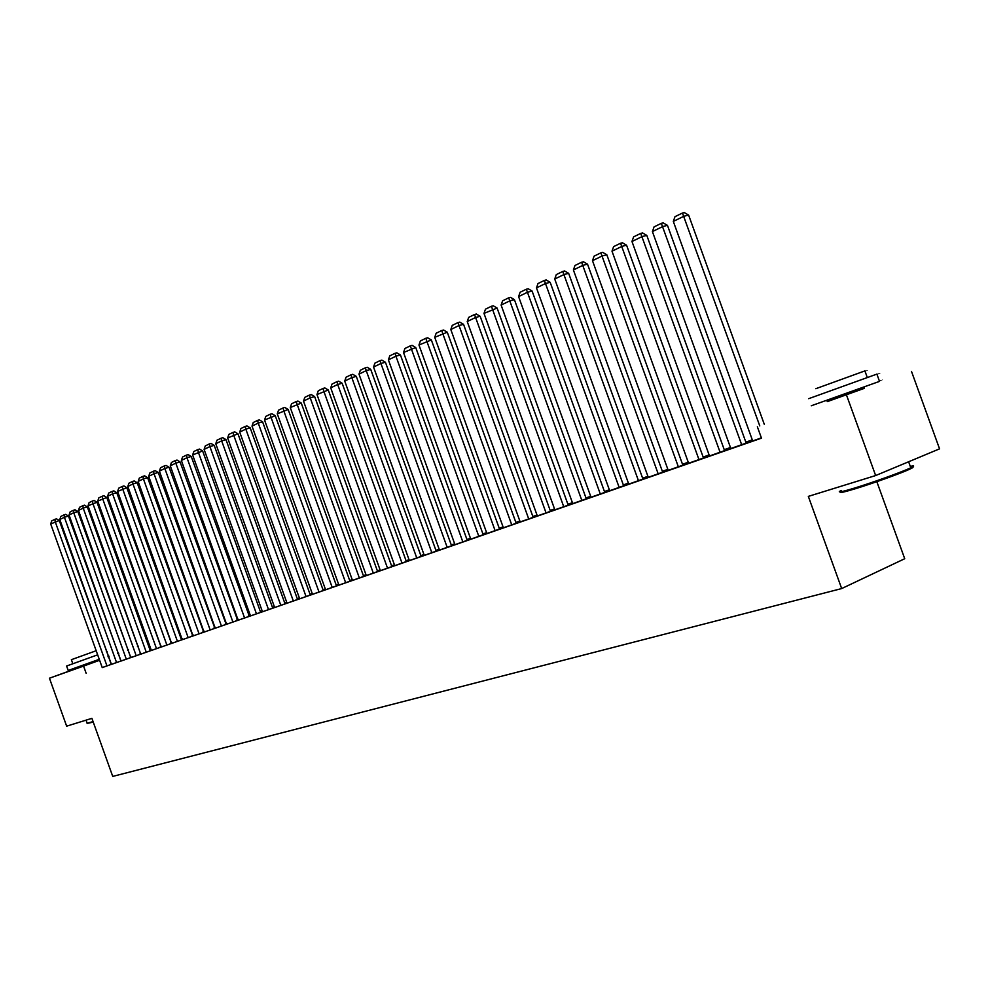 <?xml version="1.0" encoding="UTF-8"?>
<svg xmlns="http://www.w3.org/2000/svg" width="989" height="989" viewBox="0 0 989 989"><rect width="100%" height="100%" fill="white"/><g stroke="black" fill="none" stroke-linecap="round" stroke-linejoin="round"><path stroke-width="1.48" d="M864.398 388.318L827.274 401.633M99.568 660.182L78.663 667.662M752.308 439.882L745.842 442.145M730.463 447.51L724.245 449.686M709.113 454.965L703.142 457.054M688.257 462.246L682.509 464.261M667.859 469.367L662.346 471.296M647.919 476.327L642.615 478.182M628.423 483.139L623.33 484.919M609.348 489.802L604.452 491.508M590.68 496.317L585.97 497.962M572.408 502.696L567.896 504.266M554.532 508.939L550.193 510.448M537.015 515.046L532.848 516.505M519.868 521.042L515.862 522.439M503.067 526.902L499.222 528.25M486.613 532.651L482.929 533.936M470.48 538.288L466.944 539.512M454.668 543.802L451.281 544.988M439.165 549.216L435.914 550.354M423.96 554.52L420.844 555.608M409.063 559.725L406.071 560.763M394.438 564.83L391.57 565.832M380.085 569.837L377.353 570.801M366.004 574.757L363.383 575.672M352.195 579.579L349.686 580.456M338.621 584.314L336.223 585.154M325.307 588.962L323.02 589.765M312.227 593.536L310.039 594.29M299.383 598.011L297.293 598.741M286.773 602.425L284.783 603.117M274.373 606.752L272.47 607.407M262.196 611.004L260.391 611.635M250.229 615.183L248.511 615.776M238.46 619.287L236.828 619.856M226.889 623.33L225.344 623.861M215.528 627.298L214.057 627.805M204.34 631.192L202.943 631.687M193.35 635.037L192.027 635.494M182.532 638.807L181.284 639.253M171.888 642.529L170.714 642.937M161.417 646.188L160.317 646.571M151.119 649.773L150.081 650.144M864.337 388.145L827.175 401.361M846.535 395.13L875.648 475.548L939.55 448.845L911.487 371.394M876.835 481.68L904.725 558.723L841.676 588.566L112.734 776.414L91.903 718.348L66.646 726.161L49.45 678.207L78.65 667.624M108.221 656.931L109.013 656.647M117.815 653.519L118.668 653.21M127.556 650.057L128.471 649.736M138.435 646.213L137.459 646.559L138.423 646.188M746.188 443.109L667.464 225.368L662.803 226.518L652.406 231.574L730.834 448.536L729.746 448.919L746.176 443.084M727.199 449.018L724.344 449.983M727.175 448.932L730.55 447.757M724.356 450.007L730.574 447.844M688.604 463.235L704.514 457.61L703.476 457.981L626.581 245.21L621.933 246.372L612.006 251.194L688.616 463.26M686.861 463.099L688.369 462.568M686.823 463.013L688.332 462.481M662.679 472.223L587.528 264.162L582.88 265.349L573.397 269.96L648.277 477.316L647.288 477.65L662.667 472.198M648.005 476.562L643.888 478.083L648.03 476.636M609.681 490.742L623.639 485.797M609.434 490.062L606.887 491.001L609.459 490.099M572.742 503.611L587.206 498.505L586.292 498.827L514.416 299.642L509.805 300.854L501.114 305.082L572.755 503.636M572.507 502.968L571.395 503.376L572.52 502.993M536.483 516.27L551.368 510.992L550.49 511.301L480.147 316.27L475.561 317.494L467.228 321.549L537.348 515.974L536.483 516.27M550.267 510.67L551.677 510.176L550.28 510.695M516.171 523.28L447.275 332.217L434.727 337.336L503.389 527.805L502.56 528.089L516.171 523.268M515.949 522.649L518.545 521.735L515.961 522.687M470.789 539.153L483.213 534.752M483.003 534.147L486.687 532.861L483.015 534.208M438.708 550.341L452.344 545.508L451.565 545.78L385.426 362.234L380.926 363.482L373.545 367.067L439.475 550.082L438.708 550.341M451.355 545.186L454.742 544.012L451.38 545.26M408.63 560.837L421.87 556.127L421.129 556.387L356.287 376.376L351.824 377.625L344.716 381.074L409.359 560.578L408.63 560.837M420.918 555.806L424.034 554.718M424.046 554.767L420.943 555.88M391.854 566.61L328.261 389.987L316.974 394.549L380.382 570.678L379.677 570.925L391.854 566.598M391.644 566.029L394.5 565.028M394.524 565.09L391.669 566.091M352.48 580.382L363.655 576.426M363.458 575.858L366.078 574.943M363.482 575.932L366.103 575.017M336.495 585.896L275.251 415.701L264.533 420.041L325.591 589.765L324.936 590L336.495 585.884M336.557 585.253L338.695 584.499M336.322 585.414L338.72 584.573M299.037 599.025L310.942 594.797L310.299 595.019L250.18 427.878L245.828 429.127L239.709 432.094L299.667 598.802L299.037 599.025M311.337 594.129L310.113 594.5M311.312 594.055L312.301 593.721M310.138 594.55L312.314 593.783M274.04 607.741L285.648 603.611L285.03 603.822L225.974 439.611L221.66 440.859L215.763 443.74L274.658 607.518L274.04 607.741M286.835 602.61L284.857 603.327M284.869 603.364L286.859 602.672M250.489 615.924L261.232 612.117L260.639 612.327L202.621 450.947L192.632 454.965L250.501 615.937M262.27 611.202L260.466 611.857L262.283 611.239M226.592 624.269L237.657 620.338L180.047 461.9L175.807 463.149L170.293 465.819L226.592 624.269M238.534 619.497L236.903 620.091L238.547 619.522M204.055 632.132L214.86 628.287L158.24 472.482L154.024 473.731L148.696 476.315L204.055 632.132M215.602 627.508L214.514 627.904L215.602 627.533M182.248 639.722L192.806 635.976L137.15 482.719L132.971 483.967L127.804 486.464L182.248 639.722M161.158 647.078L171.468 643.406L116.727 492.633L112.585 493.87L107.591 496.293L161.158 647.078M181.346 639.413L182.569 638.993L181.346 639.438M150.316 650.799L96.971 502.227L88.021 505.799L140.735 654.199L150.316 650.787M160.379 646.732L161.479 646.349L160.379 646.769M120.942 661.085L130.808 657.586L77.822 511.511L73.742 512.735L69.057 515.009L120.942 661.085M140.067 653.828L141.044 653.482L140.079 653.865M102.238 667.6L111.423 664.336L59.266 520.511L50.686 523.947L102.238 667.612M140.994 653.358L140.03 653.717M131.067 656.993L130.165 657.326M121.301 660.565L120.448 660.875M111.683 664.076L110.892 664.373M102.213 667.538L761.481 438.164L757.364 426.791M111.275 664.46L121.041 660.986L68.476 516.048L64.409 517.272L59.797 519.509L111.275 664.46M150.143 650.305L151.181 649.946L150.155 650.342M130.758 657.673L140.735 654.125L87.316 506.9L83.224 508.136L78.465 510.448L130.758 657.673M170.776 643.11L171.95 642.702L170.788 643.134M151.366 650.478L161.059 647.041L106.775 497.467L97.726 501.089L151.379 650.49M192.089 635.667L192.929 635.371L192.089 635.68M181.519 639.92L126.852 487.713L117.617 491.422L171.616 643.431L181.519 639.908M204.426 631.415L203.759 631.662L204.426 631.427M193.065 635.952L203.734 632.156L147.608 477.65L143.405 478.886L138.163 481.433L193.065 635.952M226.976 623.54L225.443 624.096L226.976 623.564M215.231 628.238L226.16 624.343L169.057 467.241L164.829 468.477L159.402 471.11L215.231 628.238M250.291 615.381L248.585 616.011L250.316 615.418M238.151 620.239L249.339 616.271L191.236 456.473L186.97 457.722L181.37 460.441L238.151 620.239M274.447 606.937L272.556 607.629M272.568 607.654L274.46 606.986M261.862 611.981L273.335 607.901L272.729 608.111L214.193 445.334L209.903 446.583L204.093 449.402L262.468 611.771L261.862 611.981M287.045 603.191L298.183 599.247L297.553 599.458L237.966 433.8L227.631 437.966L287.045 603.203M323.848 589.753L323.094 589.963M323.836 589.691L325.369 589.147M323.106 590.013L325.393 589.221M311.869 594.55L323.935 590.272L323.279 590.495L262.604 421.846L258.24 423.094L252.01 426.123L312.512 594.327L311.869 594.55M349.747 580.642L352.257 579.777M349.772 580.716L352.282 579.838M349.958 581.211L288.145 409.446L277.279 413.835L338.918 585.129L338.25 585.364L349.945 581.198M377.415 570.987L380.159 570.035M380.184 570.097L377.439 571.061M365.609 575.821L378.33 571.308L377.625 571.555L314.638 396.589L310.212 397.838L303.499 401.101L366.301 575.586L365.609 575.821M406.145 560.961L409.125 559.922M409.149 559.972L406.17 561.035M394.018 565.918L407.085 561.282L406.355 561.542L342.145 383.25L337.682 384.486L330.722 387.873L394.735 565.671L394.018 565.918M435.988 550.552L439.24 549.414M439.252 549.451L436.013 550.626M423.527 555.645L436.953 550.873L436.198 551.133L370.714 369.379L366.227 370.615L358.995 374.139L424.269 555.373L423.527 555.645M467.018 539.722L470.554 538.486L467.043 539.796M454.198 544.951L468.02 540.043L467.228 540.315L400.434 354.952L395.921 356.201L388.38 359.86L454.977 544.679L454.198 544.951M499.309 528.46L502.461 527.347L499.321 528.509M486.922 533.528L500.347 528.781L499.519 529.066L431.352 339.956L418.965 345L486.934 533.541M532.923 516.715L534.95 516.011L532.935 516.753M519.349 522.241L534.011 517.037L533.158 517.346L463.544 324.33L458.97 325.554L450.811 329.522L520.189 521.945L519.349 522.241M567.97 504.489L568.749 504.217L567.983 504.501M554.854 509.854L569.095 504.81L568.205 505.119L497.096 308.049L483.992 313.402L554.866 509.867M590.779 496.577L588.962 497.257L590.792 496.614M591.014 497.244L605.701 492.052L604.761 492.386L532.094 291.063L527.483 292.262L518.595 296.589L591.026 497.269M628.51 483.386L625.196 484.61L628.534 483.448M642.949 479.096L568.65 273.335L564.014 274.522L554.73 279.034L628.769 484.116L627.805 484.449L642.937 479.072M667.328 469.911L667.971 469.688M667.303 469.824L667.946 469.602M682.843 465.189L606.838 254.791L602.19 255.966L592.485 260.688L668.218 470.356L667.216 470.715L682.843 465.164M706.814 456.127L709.224 455.286M706.776 456.053L709.2 455.2M708.421 456.349L725.642 450.242L724.578 450.613L646.794 235.407L642.133 236.556L631.971 241.501L709.484 455.978L708.421 456.349M748.055 441.737L752.431 440.216M748.03 441.65L752.394 440.13M764.274 424.269L688.628 215.108L683.955 216.232L673.311 221.412L752.678 440.921L751.578 441.317L761.382 437.892M86.191 673.398L83.57 666.091L49.45 678.207M875.648 475.548L808.334 496.391L841.676 588.566M128.496 649.81L127.581 650.144M118.717 653.358L117.864 653.667M109.087 656.844L108.296 657.129M99.605 660.281L83.57 666.091M106.985 665.956L55.223 521.735L54.902 519.324L56.521 518.842L59.266 520.511M50.686 523.947L51.725 520.882L54.902 519.324M116.578 662.618L64.409 517.272L64.075 514.849L65.694 514.354L68.476 516.048M59.797 519.509L60.848 516.419L64.075 514.849M126.32 659.218L73.742 512.735L73.396 510.299L75.028 509.805L77.822 511.511M69.057 515.009L70.12 511.894L73.396 510.299M93.263 722.143L87.304 723.355M87.032 723.219L93.077 721.624M99.259 659.317L68.192 670.455L66.597 666.017L97.651 654.829M106.355 651.702L107.133 651.417M107.949 656.164L108.741 655.88M72.84 663.767L71.381 659.688L96.18 650.725M910.646 467.364C914.17 466.66 913.824 467.278 909.608 469.243C900.831 473.348 872.508 483.522 855.176 488.789C843.53 492.299 838.796 493.301 840.959 491.78M841.206 490.445C836.36 493.004 840.737 492.225 854.323 488.133C872.075 482.731 901.127 472.309 910.115 468.106L910.795 467.785C914.751 465.893 914.578 465.423 910.288 466.388M808.681 398.678L876.884 374.114C880.976 372.643 880.976 372.643 876.884 374.126M811.252 405.787L879.518 381.383C883.597 379.875 883.585 379.85 879.481 381.284M815.826 388.702L864.893 370.9C867.81 369.874 867.823 369.898 864.918 370.974M136.222 655.769L83.224 508.136L82.866 505.676L84.498 505.181L87.316 506.9M78.465 510.448L79.528 507.308L82.866 505.676M146.285 652.258L92.855 503.45L92.484 500.978L94.128 500.496L96.971 502.227M88.021 505.799L89.097 502.635L92.484 500.978M156.509 648.697L102.646 498.691L102.25 496.218L103.907 495.724L106.775 497.467M97.726 501.089L98.813 497.887L102.25 496.218M166.894 645.075L112.585 493.87L112.177 491.372L113.846 490.878L116.727 492.633M107.591 496.293L108.691 493.066L112.177 491.372M177.451 641.404L122.698 488.949L122.277 486.44L123.934 485.945L126.852 487.713M117.617 491.422L118.729 488.17L122.277 486.44M188.182 637.658L132.971 483.967L132.538 481.433L134.207 480.938L137.15 482.719M127.804 486.464L128.929 483.201L132.538 481.433M199.086 633.862L143.405 478.886L142.96 476.339L144.641 475.845L147.608 477.65M138.163 481.433L139.288 478.132L142.96 476.339M210.175 629.993L154.024 473.731L153.567 471.172L155.248 470.677L158.24 472.482M148.696 476.315L149.834 472.989L153.567 471.172M221.449 626.062L164.829 468.477L164.347 465.906L166.041 465.411L169.057 467.241M159.402 471.11L160.552 467.76L164.347 465.906M232.922 622.069L175.807 463.149L175.313 460.553L177.006 460.058L180.047 461.9M170.293 465.819L171.456 462.444L175.313 460.553M244.592 618.001L186.97 457.722L186.464 455.113L188.17 454.619L191.236 456.473M181.37 460.441L182.532 457.029L186.464 455.113M256.46 613.86L198.344 452.196L197.812 449.575L199.518 449.08L202.621 450.947M192.632 454.965L193.819 451.528L197.812 449.575M268.538 609.657L209.903 446.583L209.347 443.937L211.065 443.443L214.193 445.334M204.093 449.402L205.292 445.928L209.347 443.937M280.827 605.367L221.66 440.859L221.091 438.214L222.822 437.707L225.974 439.611M215.763 443.74L216.962 440.229L221.091 438.214M293.337 601.015L233.639 435.049L233.045 432.378L234.789 431.872L237.966 433.8M227.631 437.966L228.842 434.431L233.045 432.378M306.058 596.577L245.828 429.127L245.223 426.432L246.953 425.938L250.18 427.878M239.709 432.094L240.933 428.521L245.223 426.432M319.027 592.052L258.24 423.094L257.61 420.387L259.353 419.892L262.604 421.846M252.01 426.123L253.246 422.513L257.61 420.387M332.23 587.454L270.875 416.95L270.22 414.23L271.975 413.736L275.251 415.701M264.533 420.041L265.781 416.394L270.22 414.23M345.668 582.768L283.744 410.695L283.064 407.963L284.832 407.468L288.145 409.446M277.279 413.835L278.552 410.163L283.064 407.963M352.48 580.395L290.272 407.53L301.262 403.079L297.924 401.077L296.156 401.571L359.366 577.996M363.655 576.439L301.262 403.079M290.272 407.53L291.545 403.821L296.156 401.571M373.31 573.138L310.212 397.838L309.483 395.068L311.263 394.574L314.638 396.589M303.499 401.101L304.797 397.355L309.483 395.068M387.527 568.181L323.811 391.224L323.069 388.442L324.849 387.935L328.261 389.987M316.974 394.549L318.285 390.766L323.069 388.442M402.016 563.137L337.682 384.486L336.915 381.68L338.695 381.185L342.145 383.25M330.722 387.873L332.032 384.066L336.915 381.68M416.777 557.994L351.824 377.625L351.021 374.794L352.813 374.299L356.287 376.376M344.716 381.074L346.051 377.217L351.021 374.794M431.834 552.74L366.227 370.615L365.411 367.772L367.203 367.278L370.714 369.379M358.995 374.139L360.342 370.245L365.411 367.772M447.189 547.387L380.926 363.482L380.073 360.614L381.878 360.12L385.426 362.234M373.545 367.067L374.905 363.136L380.073 360.614M462.852 541.935L395.921 356.201L395.031 353.308L396.836 352.826L400.434 354.952M388.38 359.86L389.765 355.879L395.031 353.308M470.789 539.166L403.524 352.504L415.739 347.535L412.104 345.371L410.299 345.866L478.824 536.372M483.225 534.765L415.739 347.535M403.524 352.504L404.921 348.487L410.299 345.866M495.118 530.685L426.803 341.18L425.863 338.263L427.681 337.781L431.352 339.956M418.965 345L420.374 340.945L425.863 338.263M511.746 524.887L442.726 333.454L441.749 330.511L443.579 330.029L447.275 332.217M434.727 337.336L436.149 333.244L441.749 330.511M528.732 518.978L457.969 322.599L459.798 322.117L463.544 324.33M450.811 329.522L452.257 325.381L457.969 322.599M546.064 512.932L474.522 314.514L476.352 314.032L480.147 316.27M467.228 321.549L468.687 317.37L474.522 314.514M563.755 506.764L491.422 306.269L493.264 305.786L497.096 308.049M483.992 313.402L485.475 309.174L491.422 306.269M581.841 500.471L508.692 297.837L510.534 297.355L514.416 299.642M501.114 305.082L502.61 300.804L508.692 297.837M600.311 494.03L526.333 289.233L528.175 288.751L532.094 291.063M518.595 296.589L520.115 292.262L526.333 289.233M609.694 490.754L536.471 287.898L545.545 283.484L550.168 282.298L546.212 279.961L544.358 280.431L619.176 487.453M623.651 485.822L550.168 282.298M536.471 287.898L538.004 283.534L544.358 280.431M638.474 480.728L562.778 271.443L564.632 270.974L568.65 273.335M554.73 279.034L556.288 274.608L562.778 271.443M658.192 473.855L581.606 262.246L583.473 261.776L587.528 264.162M573.397 269.96L574.968 265.497L581.606 262.246M678.355 466.833L600.867 252.85L602.721 252.38L606.838 254.791M592.485 260.688L594.08 256.163L600.867 252.85M698.988 459.638L620.56 243.245L622.427 242.775L626.581 245.21M612.006 251.194L613.613 246.632L620.56 243.245M720.091 452.282L640.711 233.404L642.578 232.947L646.794 235.407M631.971 241.501L633.603 236.878L640.711 233.404M741.688 444.753L661.332 223.341L663.199 222.884L667.464 225.368M652.406 231.574L654.063 226.889L661.332 223.341M759.775 425.913L682.447 213.043L684.314 212.586L688.628 215.108M673.311 221.412L674.993 216.665L682.447 213.043M78.366 666.846L78.675 667.711M86.031 720.165L87.106 723.169M909.608 469.243L910.115 468.106M876.884 374.114L879.518 381.383M867.304 377.563L864.893 370.9M908.619 461.764L910.795 467.785M863.941 387.045L864.435 388.43"/></g></svg>
